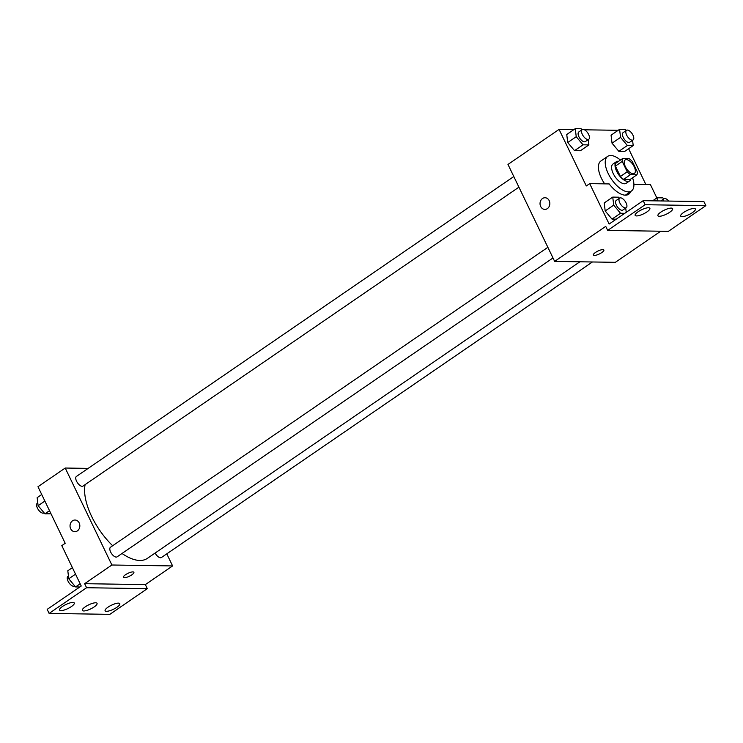 <?xml version="1.0" encoding="UTF-8"?>
<svg xmlns="http://www.w3.org/2000/svg" width="743" height="743" viewBox="0 0 743 743"><rect width="100%" height="100%" fill="white"/><g stroke="black" fill="none" stroke-linecap="round" stroke-linejoin="round"><path stroke-width="1.11" d="M634.206 166.738A8.164 3.808 -124.4 0 1 634.401 173.407A8.164 3.808 -124.4 0 1 626.646 168.828A8.164 3.808 -124.4 0 1 625.16 159.94A8.164 3.808 -124.4 0 1 634.206 166.738M629.135 158.64L622.653 158.547A11.089 5.164 -124.4 0 0 622.225 161.417L627.222 171.782A11.089 5.164 -124.4 0 0 630.426 174.707L636.918 174.8A11.089 5.164 -124.4 0 0 637.336 171.93L632.349 161.565A11.089 5.164 -124.4 0 0 629.135 158.64M630.426 174.707L623.618 179.379L630.101 179.472L636.918 174.8M623.618 179.379A11.089 5.164 -124.4 0 1 620.405 176.453L627.222 171.782M622.653 158.547L615.836 163.219A11.089 5.164 -124.4 0 0 615.418 166.088L620.405 176.453M618.65 161.287A11.665 5.433 55.6 0 0 616.374 161.723A11.665 5.433 55.6 0 0 617.498 172.85A11.665 5.433 55.6 0 0 627.835 181.441A11.665 5.433 55.6 0 0 629.572 180.967A11.665 5.433 55.6 0 0 630.798 178.998M629.572 180.967L626.163 183.298A11.665 5.433 -124.4 0 1 624.426 183.781A11.665 5.433 -124.4 0 1 614.09 175.19A11.665 5.433 -124.4 0 1 612.966 164.054L616.374 161.723M615.418 166.088L622.225 161.417M632.572 177.781A20.999 9.78 -124.4 0 1 631.439 190.997A20.999 9.78 -124.4 0 1 611.498 179.212A20.999 9.78 -124.4 0 1 607.69 156.364A20.999 9.78 -124.4 0 1 620.424 160.07M604.672 183.855A20.999 9.78 -124.4 0 1 600.873 161.027L607.69 156.364M626.711 195.056A22.123 10.3 55.6 0 0 627.296 193.839M645.843 184.487L628.624 148.721M618.167 130.313L584.435 129.793M573.847 129.626L559.07 129.403L586.292 185.964L589.691 183.632L609.139 224.033L643.197 200.675L645.138 204.715L607.681 230.404L605.731 226.364L554.649 261.397L615.353 262.325L660.722 231.222M626.293 130.452L625.43 129.421L619.588 129.338L611.071 135.17L612.037 143.204L618.845 151.331L624.687 151.423L633.203 145.582L632.572 140.297M581.973 129.774L581.11 128.743L575.268 128.65L566.751 134.492L567.717 142.526L574.534 150.653L580.376 150.745L588.883 144.904L588.252 139.619M633.909 184.31L650.404 184.561L656.84 197.935M643.197 200.675L703.909 201.613L705.85 205.653L668.384 231.342L607.681 230.404M559.07 129.403L507.98 164.435L554.649 261.397M593.369 255.053A5.833 1.616 154.3 0 0 594.363 255.434A5.833 1.616 -25.7 0 1 593.369 255.053A5.833 1.616 -25.7 0 1 597.92 251.069A5.833 1.616 -25.7 0 1 603.883 249.992A5.833 1.616 -25.7 0 1 600.623 253.298A5.833 1.616 -25.7 0 1 594.363 255.443A5.833 1.616 154.3 0 0 600.613 253.298A5.833 1.616 154.3 0 0 603.883 249.992M542.501 198.52A5.833 4.904 90.9 0 1 545.028 197.74A5.833 4.904 90.9 0 1 549.839 203.647A5.833 4.904 90.9 0 1 544.842 209.405A5.833 4.904 90.9 0 1 540.189 205.049A5.833 4.904 90.9 0 1 542.501 198.52M545.028 197.74A5.833 4.904 -89.1 0 0 542.511 198.52A5.833 4.904 -89.1 0 0 540.189 205.049A5.833 4.904 -89.1 0 0 544.851 209.405M705.85 205.653L645.138 204.715M683.616 212.47A8.164 2.266 154.3 0 0 680.681 216.083A8.164 2.266 154.3 0 0 689.03 214.578A8.164 2.266 154.3 0 0 695.402 208.997A8.164 2.266 154.3 0 0 683.616 212.47M638.088 211.774A8.164 2.266 154.3 0 0 635.154 215.386A8.164 2.266 154.3 0 0 643.494 213.882A8.164 2.266 154.3 0 0 649.874 208.3A8.164 2.266 154.3 0 0 638.088 211.774M660.852 212.117A8.164 2.266 154.3 0 0 657.917 215.73A8.164 2.266 154.3 0 0 666.257 214.235A8.164 2.266 154.3 0 0 672.638 208.644A8.164 2.266 154.3 0 0 660.852 212.117M630.705 191.508A22.123 10.3 -124.4 0 1 628.671 194.257A22.123 10.3 -124.4 0 1 609.176 183.93L589.691 183.632M619.448 198.223L618.585 197.192L612.743 197.099L604.226 202.941L605.192 210.975L612 219.101L616.235 219.166L612 219.101L620.516 213.269L624.742 213.334M686.03 211.021A8.164 2.266 154.3 0 0 688.12 210.018M640.494 210.325A8.164 2.266 154.3 0 0 642.584 209.322M663.258 210.668A8.164 2.266 154.3 0 0 665.347 209.665M579.874 261.787L147.309 558.402A50.218 23.386 -124.4 0 1 122.01 553.47M112.657 545.734A50.218 23.386 -124.4 0 1 85.101 484.631M552.987 257.951L117.088 556.851A5.833 2.721 -124.4 0 1 111.543 553.572A5.833 2.721 -124.4 0 1 110.484 547.229L547.87 247.308M592.412 261.982L161.407 557.529A5.833 2.721 -124.4 0 1 155.129 553.033M518.92 187.162L83.021 486.061A5.833 2.721 -124.4 0 1 77.476 482.792A5.833 2.721 -124.4 0 1 76.418 476.439L513.803 176.528M88.166 468.387L65.226 468.034L111.887 565.005L172.599 565.934L166.785 553.841M123.366 577.339A5.833 1.616 154.3 0 0 124.36 577.729A5.833 1.616 -25.7 0 1 123.366 577.339A5.833 1.616 -25.7 0 1 127.917 573.355A5.833 1.616 -25.7 0 1 133.879 572.277A5.833 1.616 -25.7 0 1 130.619 575.584A5.833 1.616 -25.7 0 1 124.369 577.729A5.833 1.616 154.3 0 0 130.61 575.584A5.833 1.616 154.3 0 0 133.879 572.277M65.226 468.034L37.977 486.721L65.198 543.282L61.799 545.622L81.238 586.023L47.18 609.371L49.122 613.412L86.587 587.722L84.646 583.682L145.349 584.611L172.599 565.934M84.646 583.682L111.887 565.005M49.122 613.412L109.834 614.35L147.3 588.66L145.349 584.611M75.024 520.026A5.833 4.904 -89.1 0 0 72.508 520.815A5.833 4.904 90.9 0 1 75.024 520.026A5.833 4.904 90.9 0 1 79.835 525.933A5.833 4.904 90.9 0 1 74.848 531.691A5.833 4.904 90.9 0 1 70.186 527.335A5.833 4.904 90.9 0 1 72.508 520.815A5.833 4.904 -89.1 0 0 70.186 527.335A5.833 4.904 -89.1 0 0 74.848 531.691M85.269 606.808A8.164 2.266 154.3 0 0 82.334 610.412A8.164 2.266 154.3 0 0 90.683 608.916A8.164 2.266 154.3 0 0 97.054 603.335A8.164 2.266 154.3 0 0 85.269 606.808M71.356 606.594A8.164 2.266 154.3 0 0 74.291 602.982A8.164 2.266 154.3 0 0 65.951 604.486A8.164 2.266 154.3 0 0 59.57 610.068A8.164 2.266 154.3 0 0 71.356 606.594M116.892 607.291A8.164 2.266 154.3 0 0 119.818 603.678A8.164 2.266 154.3 0 0 111.478 605.183A8.164 2.266 154.3 0 0 105.107 610.765A8.164 2.266 154.3 0 0 116.892 607.291M86.587 587.722L147.3 588.66M87.683 605.359A8.164 2.266 154.3 0 0 89.773 604.347M64.91 605.006A8.164 2.266 154.3 0 0 67 604.003M110.447 605.703A8.164 2.266 154.3 0 0 112.537 604.7M41.729 494.513L37.15 497.652L38.116 505.686L44.924 513.812L50.988 513.747M38.116 505.686L44.877 501.051M44.924 513.812L49.502 510.673M44.06 512.781L43.856 512.921A5.833 2.721 -124.4 0 1 38.311 509.642A5.833 2.721 -124.4 0 1 37.252 503.299L37.791 502.937M72.387 567.633L67.808 570.773L68.774 578.806L75.591 586.933L79.817 586.998M68.774 578.806L75.535 574.172M75.591 586.933L80.17 583.794M74.727 585.893L74.514 586.041A5.833 2.721 -124.4 0 1 68.969 582.763A5.833 2.721 -124.4 0 1 67.919 576.419L68.449 576.057M619.588 129.338L620.554 137.371L627.361 145.498L633.203 145.582M633.101 139.935L629.692 142.266A5.833 2.721 -124.4 0 1 624.157 138.997A5.833 2.721 -124.4 0 1 623.098 132.644L626.498 130.313A5.833 2.721 -124.4 0 1 632.962 135.17A5.833 2.721 -124.4 0 1 633.101 139.935A5.833 2.721 -124.4 0 1 627.556 136.656A5.833 2.721 -124.4 0 1 626.498 130.313M611.071 135.17L612.037 143.204L620.554 137.371M612.037 143.204L618.845 151.331L627.361 145.498M618.845 151.331L624.687 151.423M575.268 128.65L576.234 136.693L583.041 144.82L588.883 144.904M588.781 139.257L585.373 141.588A5.833 2.721 -124.4 0 1 579.837 138.319A5.833 2.721 -124.4 0 1 578.778 131.966L582.187 129.635A5.833 2.721 -124.4 0 1 588.642 134.492A5.833 2.721 -124.4 0 1 588.781 139.257A5.833 2.721 -124.4 0 1 583.246 135.978A5.833 2.721 -124.4 0 1 582.187 129.635M566.751 134.492L567.717 142.526L576.234 136.693M567.717 142.526L574.534 150.653L583.041 144.82M574.534 150.653L580.376 150.745M663.768 198.901L662.895 197.87L657.053 197.787L657.434 200.898M652.623 200.824L657.053 197.787M663.313 200.991A5.833 2.721 -124.4 0 1 663.973 198.762A5.833 2.721 -124.4 0 1 668.774 201.074M612.743 197.099L613.709 205.142L620.516 213.269M626.228 212.312L625.717 208.068M626.256 207.706L622.848 210.037A5.833 2.721 -124.4 0 1 617.312 206.768A5.833 2.721 -124.4 0 1 616.253 200.415L619.653 198.084A5.833 2.721 -124.4 0 1 626.117 202.941A5.833 2.721 -124.4 0 1 626.256 207.706A5.833 2.721 -124.4 0 1 620.711 204.427A5.833 2.721 -124.4 0 1 619.653 198.084M604.226 202.941L605.192 210.975L613.709 205.142M605.192 210.975L612 219.101M625.365 195.168L631.439 190.997M660.787 200.944L663.973 198.762"/></g></svg>

